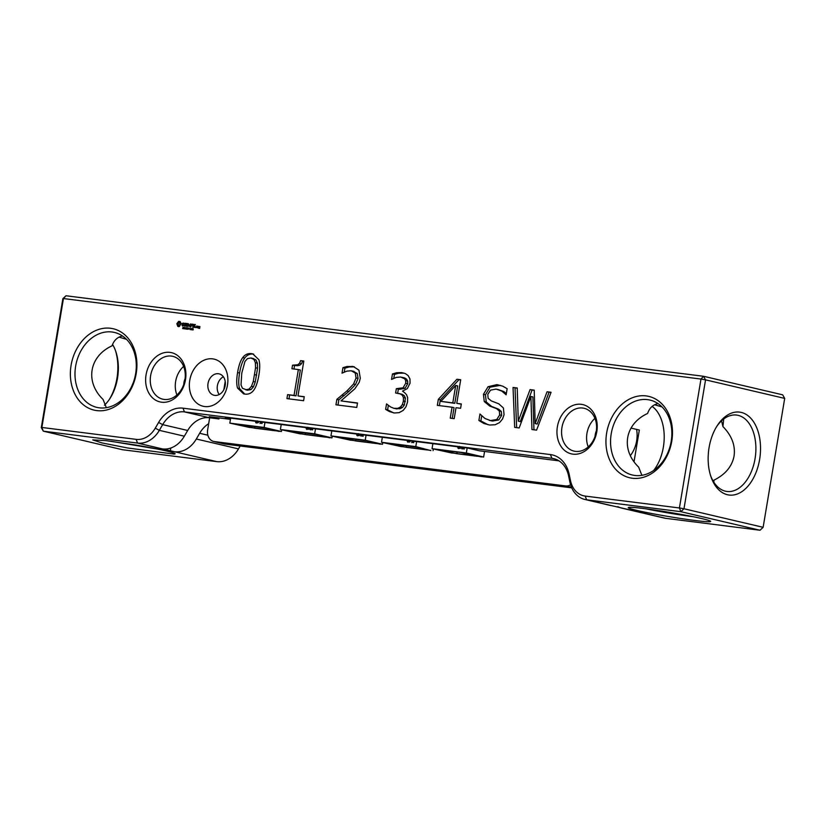 <?xml version="1.0" encoding="UTF-8"?>
<svg xmlns="http://www.w3.org/2000/svg" width="826" height="826" viewBox="0 0 826 826"><rect width="100%" height="100%" fill="white"/><g stroke="black" fill="none" stroke-linecap="round" stroke-linejoin="round"><path stroke-width="1.24" d="M63.447 298.547L41.878 427.455L136.114 439.36A24.191 18.957 -76.8 0 0 155.278 428.157L158.613 422.437A30.789 24.13 103.2 0 1 183 408.178L550.446 454.579A30.789 24.13 103.2 0 1 569.155 474.279L570.477 480.587A24.191 18.957 -76.8 0 0 585.18 496.075L679.416 507.969L700.985 379.062L63.447 298.547L62.869 298.692L41.3 427.6L41.878 427.455L43.324 431.172L137.56 443.077A27.495 21.548 -76.8 0 0 159.335 430.346L162.681 424.626A27.495 21.548 103.2 0 1 184.446 411.895L551.902 458.296A27.495 21.548 103.2 0 1 553.647 458.606A27.495 21.548 103.2 0 1 568.598 475.89L569.93 482.198A27.495 21.548 -76.8 0 0 584.891 499.472A27.495 21.548 -76.8 0 0 586.625 499.792L680.861 511.686L679.416 507.969L683.98 508.764L705.549 379.857L700.985 379.062L703.525 376.274L65.987 295.76L63.447 298.547M136.207 373.558A41.796 32.751 -76.8 0 0 93.328 331.732A41.796 32.751 -76.8 0 0 81.402 403.036A41.796 32.751 -76.8 0 0 136.207 373.558M185.478 379.774A25.296 19.824 -76.8 0 0 159.532 354.468A25.296 19.824 -76.8 0 0 152.304 397.626A25.296 19.824 -76.8 0 0 185.478 379.774M227.47 385.081A24.191 18.957 -76.8 0 0 202.649 360.869A24.191 18.957 -76.8 0 0 195.741 402.148A24.191 18.957 -76.8 0 0 227.47 385.081M596.795 431.719A25.296 19.824 -76.8 0 0 570.849 406.413A25.296 19.824 -76.8 0 0 563.621 449.561A25.296 19.824 -76.8 0 0 596.795 431.719M671.775 441.187A41.796 32.751 -76.8 0 0 628.896 399.371A41.796 32.751 -76.8 0 0 616.97 470.675A41.796 32.751 -76.8 0 0 671.775 441.187M258.858 359.702C259.994 363.264 260.004 368.427 258.868 375.19C257.702 382.17 255.977 387.177 253.706 390.223C251.434 393.269 248.481 394.56 244.837 394.095L243.68 393.888L237.578 388.117C236.432 384.596 236.432 379.413 237.578 372.557C238.735 365.65 240.449 360.663 242.73 357.586C245.002 354.499 247.965 353.187 251.61 353.652L252.756 353.858L258.858 359.702M304.267 396.707L303.596 400.724L286.942 398.617L287.613 394.611L294.025 395.417L298.351 369.563L291.939 368.757L292.538 365.195L297.763 364.751L299.539 363.275L300.623 360.642L303.823 361.045L297.99 395.922L304.267 396.707M357.513 402.985L356.77 407.435L335.945 404.812L336.853 399.361L346.837 391.028L353.559 383.987L356.058 377.988L355.273 373.042L351.153 370.771L346.941 371.111L342.026 373.145L342.945 367.663L347.137 366.486L353.435 366.589L358.938 370.151L360.312 378.308L359.176 382.386L354.829 388.809L340.962 400.889L357.513 402.985M354.013 371.401L351.153 370.771M183.434 328.129L182.577 328.562L183.3 328.376L182.897 327.385L183.434 328.129M183.702 327.612L183.176 327.468M184.208 327.633L183.62 328.779L183.847 327.416L184.549 327.715M185.561 327.633L185.334 328.996L184.848 327.695L184.508 328.893L184.735 327.53L185.241 328.727L185.561 327.633M187.027 329.047L186.294 329.12L186.521 327.757L187.223 327.85L186.542 328.469L187.027 329.047M187.936 329.161L187.234 329.233L187.461 327.881L187.936 329.161M188.875 328.82L188.018 329.254L188.741 329.058L188.338 328.077L188.875 328.82M190.063 329.626L190.135 328.944M191.002 329.739L191.074 329.068M192.427 328.655L191.684 329.646L192.251 328.459M191.942 329.863L192.014 329.182M193.222 329.853L192.613 329.915L193.098 328.593L193.222 329.853M178.633 321.376L176.847 323.709L177.796 326.394L179.304 326.58L181.142 323.761L180.151 321.562L178.633 321.376L177.136 324.277L178.54 326.662M182.278 323.296L182.133 324.164L183.496 325.01L183.021 325.681L182.019 325.299L182.443 325.94L183.651 325.681L183.795 324.814L182.505 323.513L183.919 323.678L183.486 323.028L182.598 323.472M184.384 323.482L185.034 323.565L184.725 326.218L185.292 323.596L186.098 323.534L184.384 323.482M186.604 323.431L186.005 326.218L187.574 326.415L186.294 326.094L186.459 325.093L187.533 325.062L186.511 324.763L186.676 323.771L188.018 323.771L186.759 323.782M189.268 325.62L188.483 323.833L188.039 326.466L188.648 324.473L189.185 326.115L190.238 324.67L190.001 326.889L190.496 323.916L189.546 325.692M192.603 324.184L191.147 324.164L190.806 326.993L191.157 325.692L192.221 325.65L191.209 325.361L191.374 324.37L192.706 324.37L191.456 324.381M195.721 327.044L195.628 327.602L195.721 327.044M197.29 327.643L197.507 326.311L196.64 326.043L196.268 327.519L197.29 327.643M199.056 326.342L199.396 328.211L198.601 328.273L199.624 328.407L199.923 326.621L199.211 326.693M197.899 326.198L197.631 327.85L198.736 326.673L197.899 326.198M193.274 324.267L192.778 327.241L193.274 324.267M195.39 324.535L193.934 324.525L193.594 327.344L195.06 327.364L193.78 327.034L193.955 326.043L195.019 326.002L194.007 325.712L194.172 324.721L195.39 324.535M404.575 392.649L406.464 394.58L407.631 397.605L407.538 402.066L405.958 406.846L403.16 410.439L399.061 412.68L394.322 412.979L389.407 411.565L385.618 409.376L386.537 403.914L390.564 406.95L393.93 408.323L397.843 408.312L400.486 406.981L402.324 404.626L403.377 401.178L403.439 397.636L402.345 395.293L400.28 393.899L395.613 393L396.346 388.654L403.078 387.817L405.752 383.202L405.69 380.672L404.668 378.762L400.672 377.028L396.346 377.41L391.545 379.402L392.453 373.951L396.656 372.753L401.519 372.588L405.401 373.61L408.22 375.665L409.964 378.969L410.037 383.212L407.28 388.623L402.51 391.121L404.575 392.649M503.416 407.992L504.056 414.735L502.466 419.143L499.493 422.613L495.197 424.75L489.746 425.029L483.891 423.49L478.884 420.486L479.958 414.012L485.007 418.514L490.53 420.579L496.746 419.505L499.678 414.931L499.317 410.976L496.591 408.684L489.694 406.041L484.253 401.519L483.447 394.332L488.052 386.713L496.86 384.627L502.683 386.155L507.143 388.695L506.131 394.787L501.743 391.059L496.096 389.077L490.52 390.151L487.784 394.374L488.135 398.328L491.274 400.889L498.832 403.852L503.416 407.992M461.321 403.945L460.588 408.292L456.024 407.714L454.197 418.637L450.232 418.132L452.059 407.218L437.336 405.36L438.338 399.34L456.902 379.268L460.701 379.753L456.757 403.367L461.321 403.945M547.06 391.761L551.066 392.267L536.57 430.139L531.954 429.561L530.891 396.47L519.172 427.951L514.67 427.383L513.039 387.466L517.231 387.993L518.284 421.146L530.055 389.614L534.215 390.14L535.176 423.593L547.06 391.761L550.983 392.474M135.64 373.693A38.492 30.17 -76.8 0 0 114.422 332.434A38.492 30.17 -76.8 0 0 76.271 363.027A38.492 30.17 -76.8 0 0 96.859 407.383A38.492 30.17 -76.8 0 0 135.64 373.693M184.91 379.919A21.992 17.243 -76.8 0 0 172.789 356.336A21.992 17.243 -76.8 0 0 150.982 373.827A21.992 17.243 -76.8 0 0 162.753 399.175A21.992 17.243 -76.8 0 0 184.91 379.919M225.168 385.649A10.996 8.621 -76.8 0 0 219.107 373.858A10.996 8.621 -76.8 0 0 208.204 382.603A10.996 8.621 -76.8 0 0 214.089 395.272A10.996 8.621 -76.8 0 0 225.168 385.649M596.217 431.864A21.992 17.243 -76.8 0 0 584.096 408.281A21.992 17.243 -76.8 0 0 562.299 425.772A21.992 17.243 -76.8 0 0 574.07 451.12A21.992 17.243 -76.8 0 0 596.217 431.864M671.197 441.332A38.492 30.17 -76.8 0 0 649.99 400.073A38.492 30.17 -76.8 0 0 611.839 430.666A38.492 30.17 -76.8 0 0 632.427 475.022A38.492 30.17 -76.8 0 0 671.197 441.332M244.713 394.085L239.581 388.581C238.435 385.071 238.435 379.877 239.581 373.022C240.738 366.125 242.452 361.127 244.723 358.05C246.995 354.974 249.958 353.662 253.603 354.117L253.716 354.137M297.99 395.922L304.236 396.924M300.623 360.642L303.792 361.251M292.538 365.195L297.37 365.742L299.755 365.226L301.531 363.75L302.615 361.107M293.973 369.015L294.531 365.66M298.351 369.563L300.344 370.038L296.018 395.881L294.025 395.417M287.613 394.611L296.018 395.881M288.976 398.875L289.616 395.076M340.962 400.889L357.472 403.191M342.945 367.663L344.938 368.138L349.13 366.961L354.406 366.858M344.277 372.061L344.938 368.138M336.853 399.361L338.856 399.825L348.83 391.503L355.552 384.462L358.061 378.463L357.266 373.517L353.146 371.246M337.979 405.06L338.856 399.825M183.527 328.232L183.537 327.385M184.291 327.685L183.878 328.139L184.177 327.499M186.459 328.975L187.017 329.089M186.573 328.314L187.13 328.418M187.399 329.099L187.925 329.202M188.968 328.924L188.978 328.077M182.505 324.009L183.764 325.041M183.671 325.589L182.577 325.62M183.362 323.358L183.919 323.647M182.35 325.403L182.732 325.971M186.015 323.389L184.766 323.234M187.925 323.627L186.934 323.503M186.511 324.763L187.45 324.917M187.481 326.28L186.294 326.094M191.209 325.361L192.138 325.506M197.435 326.177L196.794 326.394M197.972 326.6L198.612 326.415M195.421 324.577L194.244 324.732M194.007 325.712L194.936 325.857M194.977 327.22L193.78 327.034M392.453 373.951L394.446 374.415L398.648 373.228L404.203 373.156M393.795 378.318L394.446 374.415M404.668 378.762L406.66 379.227L404.916 378.05L401.787 377.224M396.346 388.654L399.784 389.304L405.07 388.282L407.755 383.667L407.693 381.137L406.66 379.227M397.647 393.259L398.339 389.129M402.345 395.293L404.337 395.757L402.272 394.363L398.917 393.496M400.486 406.981L402.489 407.455L404.327 405.091L405.432 398.111L404.337 395.757M393.93 408.323L399.836 408.777L402.489 407.455M385.618 409.376L387.611 409.841L388.354 405.421M393.599 412.866L387.611 409.841M506.348 393.486L503.736 391.524L497.562 389.345M489.364 420.362L492.523 421.043L498.749 419.969L501.671 415.395L501.31 411.451L498.584 409.149L491.687 406.506L486.256 401.983L485.44 394.797L490.045 387.177L500.339 385.329M478.884 420.486L480.877 420.95L481.723 415.86M488.197 424.791L480.877 420.95M456.757 403.367L461.28 404.162M456.902 379.268L460.671 379.96M438.338 399.34L440.33 399.815L458.905 379.733M439.36 405.607L440.33 399.815M452.059 407.218L454.052 407.683L452.266 418.39M535.176 423.593L537.168 424.058L549.053 392.226M530.055 389.614L534.215 390.357M518.284 421.146L520.277 421.611L532.058 390.079M513.039 387.466L517.241 388.21M516.653 427.631L515.032 387.931M530.891 396.47L532.894 396.934L533.947 429.809M65.987 295.76L62.869 298.692M240.18 445.988L238.487 448.89A27.495 21.548 -76.8 0 1 216.711 461.62L122.475 449.726L43.324 431.172L41.3 427.6M109.29 399.505A41.796 25.874 97.2 0 0 115.475 350.565M705.549 379.857L703.525 376.274L782.676 394.828L784.7 398.4L705.549 379.857M230.464 419.36L209.267 416.686L218.931 418.947L209.463 417.75A27.495 21.548 103.2 0 0 187.688 430.48L184.343 436.2A27.495 21.548 103.2 0 1 162.577 448.941L174.544 451.739A27.495 21.548 103.2 0 0 196.32 439.009L199.655 433.289A27.495 21.548 103.2 0 1 208.679 423.666M173.997 454.083A41.796 2.127 -170.5 0 0 175.071 453.67A41.796 2.127 -170.5 0 0 166.449 450.996A41.796 2.127 -170.5 0 0 134.628 444.853L105.893 440.63L92.739 439.897L101.908 442.912L127.885 448.022L173.997 454.083L173.088 452.762M784.7 398.4L763.131 527.308L683.98 508.764L680.861 511.686L760.013 530.24L665.777 518.336L611.632 505.646A27.495 21.548 103.2 0 1 609.898 505.336L584.891 499.472M741.232 412.411A41.796 25.874 97.2 0 0 717.329 425.514A41.796 25.874 97.2 0 0 710.887 476.54A41.796 25.874 97.2 0 0 754.582 475.828A41.796 25.874 97.2 0 0 741.232 412.411M702.017 518.635A41.796 2.127 -170.5 0 0 660.717 510.953A41.796 2.127 -170.5 0 0 629.34 507.329A41.796 2.127 -170.5 0 0 628.307 507.525A41.796 2.127 -170.5 0 0 668.709 516.56A41.796 2.127 -170.5 0 0 710.639 521.309A41.796 2.127 -170.5 0 0 702.017 518.635M230.578 418.679L225.302 417.45L467.805 448.074L479.493 450.81L558.934 460.846M106.337 407.683L103.064 399.454C84.851 381.86 89.136 356.305 112.037 345.836C113.905 340.353 117.385 337.06 122.454 335.965M183.62 366.403A21.992 17.243 -76.8 0 0 176.929 394.973M223.361 376.78A10.996 8.621 -76.8 0 0 219.2 394.549M594.937 418.348A21.992 17.243 -76.8 0 0 588.236 446.918M641.895 475.322L638.632 467.093C620.419 449.499 624.693 423.934 647.605 413.475C649.473 407.992 652.943 404.699 658.023 403.604M247.563 390.223L245.57 389.748L248.956 389.149L251.455 386.32L253.272 381.488L255.564 367.766L255.389 362.686L253.923 359.424L250.887 357.999L247.501 358.608L244.971 361.427L241.781 373.084L241.016 384.926L242.431 388.272L247.563 390.223L250.959 389.614L253.458 386.795L255.265 381.953L257.557 368.231L257.392 363.151L255.915 359.888L252.88 358.463M179.531 322.729L180.357 324.184L178.746 325.31L177.92 323.844L179.531 322.729M197.218 326.446L196.887 327.468L196.722 326.384L197.476 326.507M199.634 326.755L199.386 327.251L199.128 326.683L199.892 326.807M454.785 403.336L457.697 385.938L455.704 385.474L440.867 401.364L454.785 403.336L452.793 402.871L455.704 385.474M104.448 405.184A38.492 23.83 97.2 0 0 109.899 398.597A38.492 23.83 97.2 0 0 115.836 351.597A38.492 23.83 97.2 0 0 112.553 344.442M170.817 448.022L170.28 451.202M623.609 508.455A27.495 21.548 103.2 0 1 621.864 508.145A27.495 21.548 103.2 0 1 617.848 506.648M630.961 428.085L639.334 430.047L634.027 461.724M225.209 381.426L223.825 389.717M219.107 417.925L218.931 418.947M110.798 441.249L157.559 449.076M763.131 527.308L760.013 530.24M710.525 475.435A38.492 23.83 97.2 0 0 726.942 491.449A38.492 23.83 97.2 0 0 755.243 457.48A38.492 23.83 97.2 0 0 738.114 415.344A38.492 23.83 97.2 0 0 736.596 415.065A38.492 23.83 97.2 0 0 716.71 426.495M621.864 508.145L664.032 518.026A27.495 21.548 -76.8 0 0 665.777 518.336M646.355 508.888A38.492 1.962 -170.5 0 0 669.318 513.142A38.492 1.962 -170.5 0 0 693.128 516.704M119.058 337.132L126.461 339.29M721.552 420.816L722.936 426.546C731.857 435.777 735.553 445.617 734.056 456.055C732.073 466.422 725.383 474.454 713.963 480.164L713.86 482.239M722.936 426.546L723.741 418.968M713.963 480.164L713.447 481.558M654.615 404.761L662.029 406.929M653.614 470.51A38.492 23.83 97.2 0 0 652.148 406.402M253.582 358.587L250.887 357.999M190.29 329.347L190.269 328.356L190.434 329.388M191.229 329.471L191.209 328.48L191.374 329.502M192.169 329.584L192.148 328.593L192.313 329.626M179.19 322.646L179.913 322.883M179.583 322.811L180.202 323.214M179.872 323.131L180.357 323.658M180.027 323.585L180.357 324.184M180.027 324.112L180.182 324.69M440.867 401.364L452.793 402.871M630.362 455.642A27.351 21.435 -76.8 0 0 636.588 429.396M570.59 484.769A10.862 8.508 103.2 0 1 565.655 485.936L214.326 441.569A10.862 8.508 103.2 0 1 213.635 441.445A10.862 8.508 103.2 0 1 207.656 429.809L209.463 418.968A5.637 4.419 -76.8 0 0 209.567 417.76M213.635 441.445L224.28 443.944A10.862 8.508 -76.8 0 0 224.971 444.068L571.747 487.856M185.065 378.855A12.101 9.478 -76.8 0 0 183.95 382.562A12.101 9.478 -76.8 0 0 183.754 384.451M596.382 430.8A12.101 9.478 -76.8 0 0 595.267 434.507A12.101 9.478 -76.8 0 0 595.071 436.396M451.946 452.927L481.382 456.757M481.341 456.964L478.347 456.262L483.633 457.036L466.339 452.989L467.175 447.991M466.339 452.989L432.06 448.663L432.896 443.665M459.7 448.415L460.402 448.25A0.795 0.619 -76.8 0 0 460.66 447.733L460.34 446.949M459.142 448.146L459.834 447.754M458.316 447.847L458.667 446.794M459.576 446.443L460.381 447.702M461.724 448.663L461.672 448.064L461.806 448.673M463.644 448.797L463.52 448.084L463.582 448.776M463.458 448.074L463.386 448.879M462.705 448.208L462.157 448.972M463.758 448.921L464.212 448.177L463.758 448.921M432.06 448.663L451.925 453.04M456.716 453.691L439.195 450.056L460.98 452.472L477.273 456.293L456.716 453.691L457.274 452.008M484.573 451.45L483.633 457.036M450.253 451.12L449.922 452.101M443.479 450.593L444.016 450.335M470.49 454.703L469.891 454.104M445.968 450.583L445.648 451.564M460.66 447.733L460.588 447.723A0.795 0.619 103.2 0 1 460.34 448.229L459.958 448.446M460.278 446.928L460.588 447.723M460.319 447.692L460.01 447.196L459.69 448.053M459.504 446.432L460.123 447.227M458.606 446.773L458.244 447.826L459.679 447.424M459.772 447.744L459.153 448.095M458.182 448.198L458.533 448.632L458.182 448.198A0.94 0.733 103.2 0 1 457.872 447.888L458.1 446.649M464.14 448.157L464.315 448.993M401.384 446.546L430.821 450.376M430.79 450.583L415.788 446.608L416.624 441.611M415.788 446.608L381.509 442.271L382.345 437.274M409.138 442.024L409.851 441.858A0.795 0.619 -76.8 0 0 410.099 441.352L409.789 440.557M408.581 441.765L409.283 441.373M407.755 441.456L408.116 440.403M409.015 440.062L409.83 441.321M412.897 441.693L412.587 442.457L413 441.714M412.587 442.457L412.969 441.704M412.143 441.827L411.72 442.622M413.134 442.519L413.754 442.612L413.589 441.776L413.289 442.55M381.509 442.271L401.374 446.649M406.155 447.31L389.862 443.49L417.77 447.351L426.722 449.912L406.155 447.31L406.712 445.617M433.361 448.962L433.072 450.655M399.691 444.739L399.371 445.72M392.918 444.212L393.465 443.944M419.938 448.322L419.34 447.713M395.406 444.192L395.086 445.183M410.099 441.352L410.037 441.332A0.795 0.619 103.2 0 1 409.779 441.848L409.407 442.065M409.717 440.547L410.037 441.332M408.973 441.827L409.52 440.826M409.758 441.301L408.953 440.041M408.044 440.392L407.693 441.445L409.128 441.043M409.211 441.352L408.591 441.704M407.941 442.24L407.621 441.817A0.94 0.733 103.2 0 1 407.311 441.507L407.548 440.258M413.589 441.776L413.754 442.612M350.833 440.165L380.27 443.985M380.228 444.202L377.234 443.5L382.521 444.274L365.226 440.217L366.063 435.219M365.226 440.217L330.947 435.891L331.784 430.893M358.587 435.643L359.289 435.478A0.795 0.619 -76.8 0 0 359.547 434.961L359.227 434.177M358.019 435.374L358.721 434.982M357.193 435.075L357.555 434.022M358.463 433.671L359.269 434.93M360.694 435.911L360.652 435.312M362.531 436.025L362.407 435.323L362.459 436.014M362.449 435.323L362.273 436.107M362.573 436.138L363.203 436.221L363.027 435.395L362.728 436.159M330.947 435.891L350.813 440.268M355.593 440.929L339.3 437.109L367.209 440.96L376.16 443.521L355.593 440.929L356.151 439.236M382.799 442.581L382.521 444.274M349.14 438.348L348.809 439.339M342.356 437.821L342.904 437.563M369.377 441.931L368.778 441.332M344.855 437.811L344.525 438.792M359.547 434.961L359.475 434.951A0.795 0.619 103.2 0 1 359.227 435.457L358.845 435.674M359.165 434.156L359.475 434.951M358.422 435.436L359.011 434.455M359.207 434.92L358.391 433.66M357.493 434.011L357.131 435.054L358.567 434.662M358.66 434.972L358.03 435.323M357.069 435.436L357.421 435.87L357.069 435.436A0.94 0.733 103.2 0 1 356.76 435.116L356.987 433.877M360.559 435.292L360.621 435.891M361.592 435.436L361.282 436.056M363.027 435.395L363.203 436.221M300.272 433.774L329.708 437.604M329.667 437.811L326.683 437.109L331.959 437.883L314.665 433.836L315.501 428.839M314.665 433.836L280.396 429.51L281.232 424.512M308.026 429.262L308.738 429.086A0.795 0.619 -76.8 0 0 308.986 428.58L308.676 427.796M307.468 428.993L308.16 428.601M306.642 428.694L306.993 427.641M307.902 427.29L308.707 428.549M309.895 429.499L309.998 428.911L310.132 429.52M311.97 429.644L311.846 428.931L311.908 429.623M311.784 428.921L311.712 429.716M311.03 429.055L310.597 429.85L310.69 429.014M312.083 429.768L312.538 429.024L312.083 429.768M280.396 429.51L300.251 433.887M305.042 434.538L288.739 430.718L316.657 434.579L325.609 437.14L305.042 434.538L305.599 432.855M332.248 436.19L331.959 437.883M298.578 431.967L298.258 432.948M291.805 431.44L292.352 431.182M318.815 435.55L318.216 434.941M294.293 431.42L293.973 432.411M308.986 428.58L308.924 428.56A0.795 0.619 103.2 0 1 308.666 429.076L308.284 429.293M308.604 427.775L308.924 428.56M307.861 429.055L308.459 428.075M308.645 428.539L307.83 427.269M306.931 427.62L306.57 428.673L308.015 428.271M308.098 428.591L307.478 428.942M306.508 429.045L306.859 429.479L306.508 429.045A0.94 0.733 103.2 0 1 306.198 428.735L306.425 427.486M312.476 429.004L312.641 429.84M249.72 427.393L279.147 431.213M279.116 431.43L276.121 430.728L281.408 431.502L264.113 427.445L264.95 422.447M264.113 427.445L229.834 423.118L230.671 418.121M257.475 422.871L258.177 422.705A0.795 0.619 -76.8 0 0 258.424 422.2L258.115 421.405M256.907 422.613L257.609 422.22M256.081 422.303L256.442 421.25M257.34 420.899L258.156 422.169M261.222 422.53L260.913 423.294L261.326 422.561M260.913 423.294L261.295 422.551M260.479 422.664L259.932 423.439M261.46 423.366L262.09 423.449L261.976 422.633L261.615 423.397M229.834 423.118L249.7 427.496M254.48 428.157L238.187 424.337L266.096 428.188L275.048 430.749L254.48 428.157L255.038 426.464M281.687 429.809L281.408 431.502M248.027 425.576L247.697 426.567M241.244 425.049L241.791 424.791M268.264 429.159L267.665 428.56M243.742 425.039L243.412 426.02M258.424 422.2L258.362 422.179A0.795 0.619 103.2 0 1 258.115 422.695L257.733 422.902M258.042 421.394L258.362 422.179M257.309 422.664L257.898 421.683M258.084 422.148L257.278 420.888M256.37 421.239L256.019 422.292L257.454 421.89M257.536 422.2L256.917 422.551M256.267 423.088L255.946 422.664A0.94 0.733 103.2 0 1 255.637 422.354L255.874 421.105M261.914 422.623L262.09 423.449M136.114 439.36L137.56 443.077L162.577 448.941M155.278 428.157L159.335 430.346L184.343 436.2M585.18 496.075L586.625 499.792L611.632 505.646M158.613 422.437L162.681 424.626L187.688 430.48M570.477 480.587L569.93 482.198M183 408.178L184.446 411.895L209.463 417.75M569.155 474.279L568.598 475.89M550.446 454.579L551.902 458.296L555.34 459.101M251.61 353.652L253.603 354.117M242.73 357.586L244.723 358.05M237.578 372.557L239.581 373.022M237.578 388.117L239.581 388.581M299.539 363.275L301.531 363.75M297.763 364.751L299.755 365.226M295.378 365.268L297.37 365.742M352 366.331L353.993 366.796M347.137 366.486L349.13 366.961M355.273 373.042L357.266 373.517M356.058 377.988L358.061 378.463M353.559 383.987L355.552 384.462M346.837 391.028L348.83 391.503M341.995 395.2L343.988 395.664M182.897 327.385L183.558 327.55M401.519 372.588L403.522 373.053M396.656 372.753L398.648 373.228M402.923 377.575L404.916 378.05M405.69 380.672L407.693 381.137M405.752 383.202L407.755 383.667M403.078 387.817L405.07 388.282M397.791 388.839L399.784 389.304M400.28 393.899L402.272 394.363M403.439 397.636L405.432 398.111M403.377 401.178L405.38 401.642M402.324 404.626L404.327 405.091M397.843 408.312L399.836 408.777M394.983 408.509L396.976 408.973M389.407 411.565L391.4 412.04M501.743 391.059L503.736 391.524M496.86 384.627L498.852 385.092M488.052 386.713L490.045 387.177M483.447 394.332L485.44 394.797M484.253 401.519L486.256 401.983M489.694 406.041L491.687 406.506M493.38 407.394L495.373 407.858M496.591 408.684L498.584 409.149M499.317 410.976L501.31 411.451M499.678 414.931L501.671 415.395M496.746 419.505L498.749 419.969M490.53 420.579L492.523 421.043M483.891 423.49L485.884 423.955M216.711 461.62L174.544 451.739M238.487 448.89L196.32 439.009M251.455 386.32L253.458 386.795M253.272 381.488L255.265 381.953M248.956 389.149L250.959 389.614M253.923 359.424L255.915 359.888M255.389 362.686L257.392 363.151M255.564 367.766L257.557 368.231M254.676 374.663L256.669 375.128M207.873 435.209L199.655 433.289M214.326 441.569L224.971 444.068M571.509 487.309L565.655 485.936"/></g></svg>
